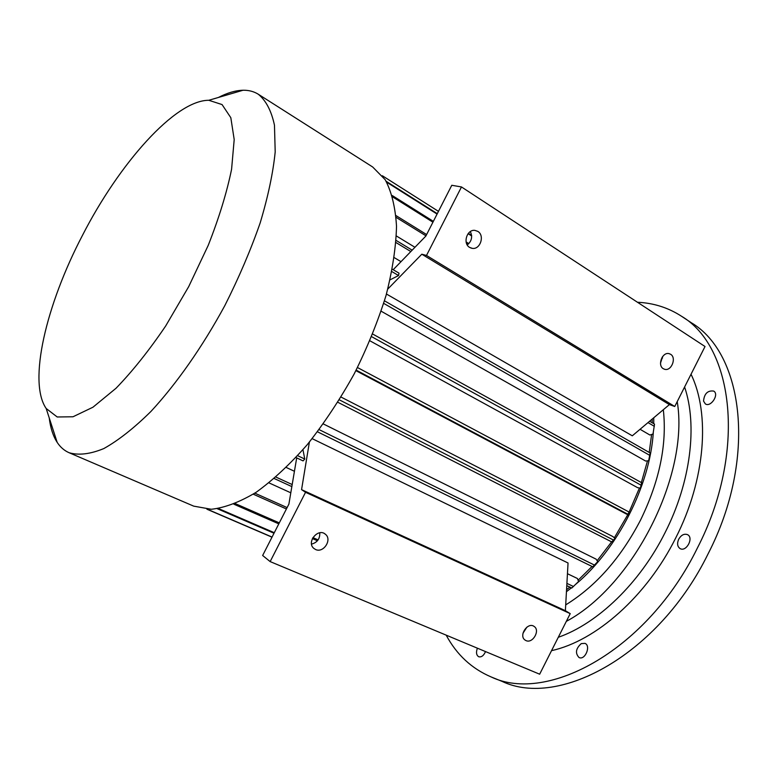 <?xml version="1.0" encoding="UTF-8"?>
<svg xmlns="http://www.w3.org/2000/svg" width="778" height="778" viewBox="0 0 778 778"><rect width="100%" height="100%" fill="white"/><g stroke="black" fill="none" stroke-linecap="round" stroke-linejoin="round"><path stroke-width="1.17" d="M703.536 401.078C704.304 393.619 707.698 390.293 713.708 391.081C719.543 394.29 710.761 407.701 705.335 403.889L703.536 401.078M678.698 539.203C681.236 534.972 684.183 533.455 687.528 534.651C694.083 537.715 686.303 552.312 680.098 548.597C677.356 546.633 676.889 543.501 678.698 539.203M581.273 643.61L584.978 643.367C591.241 645.74 585.046 660.59 579.056 657.536C575.02 653.219 575.759 648.58 581.273 643.61M485.53 651.585C483.712 655.66 481.436 657.381 478.723 656.749C476.35 655.241 475.903 652.382 477.391 648.181M566.559 589.695L569.904 587.118M578.093 580.242L592.039 566.472M597.144 560.724L611.615 541.867M614.328 537.831L627.797 514.686M629.101 512.089L639.458 487.981M641.364 482.555L647.49 460.868M649.212 452.446L651.614 434.474M652.188 422.755L652.197 419.079M396.372 235.967L414.956 247.287M640.051 429.281L649.873 435.009L653.005 434.046L654.531 424.136L649.62 421.238M386.442 294.016L632.3 435.806L669.391 404.618L674.759 406.486L705.024 346.521L461.48 186.953L426.5 255.456L674.759 406.486M381.162 311.21L645.614 461.033L648.648 460.771L650.155 452.981L648.648 460.771M369.92 340.813L637.6 487.67L640.43 488.137L641.568 482.671L640.43 488.137M355.886 370.649L626.105 513.879L628.624 515.075L627.914 514.258L629.042 512.021L629.742 512.858L628.624 515.075M341.056 397.072L612.918 536.587L615.048 538.464L611.683 541.906L615.048 538.464M323.308 423.932L596.094 559.149L597.747 561.638L592.719 566.802L597.747 561.638M312.173 438.656L568.047 562.99L565.382 610.691L570.225 613.638L539.66 674.205L270.151 561.59L305.54 492.299L570.225 613.638M567.454 573.717L577.441 578.511L578.569 581.497L571.801 588.012L566.783 585.64M269.003 482.885L290.797 492.805M286.304 467.49L294.434 471.283M296.7 457.882L288.891 504.115L262.643 555.492L270.151 561.59M309.391 442.099L301.563 489.644L305.54 492.299M297.682 455.694L304.772 459.059L302.963 449.742M304.772 459.059L303.06 460.887L295.98 457.542M394.281 257.644L401.01 261.661M391.859 271.58L398.56 275.538L399.007 273.146L392.326 269.198M398.56 275.538L390.07 279.837M387.784 289.066L421.822 254.211L426.5 255.456M393.201 269.713L425.858 236.045L451.785 185.281L461.48 186.953M467.228 244.914C471.692 241.268 472.732 236.823 470.35 231.572M319.758 532.794C320.04 538.746 317.298 542.529 311.54 544.123M301.563 489.644L565.382 610.691M526.881 627.146L522.991 633.243M315.567 549.501C323.522 553.44 332.459 539.494 325.379 534.243C318.114 527.62 306.162 542.217 313.816 548.383L315.567 549.501M525.967 640.586C532.638 643.921 540.477 630.394 534.146 626.465C527.844 621.534 518.352 635.645 525.033 640.041L525.967 640.586M663.323 409.724C667.154 444.199 659.559 480.989 640.547 520.074C620.756 558.05 595.812 586.32 565.703 604.885M566.442 591.698L571.441 587.837M575.778 584.239C617.508 549.336 650.019 485.501 653.316 432.237M653.724 423.66L653.744 417.776M421.822 254.211L669.391 404.618M660.512 363.083L662.603 356.587M469.63 247.414L472.285 248.357C480.289 249.816 484.976 235.423 477.809 231.387L474.901 230.385C466.936 229.179 462.502 243.504 469.63 247.414M663.313 368.714L664.684 369.297C671.404 371.407 676.802 357.744 670.607 354.282L669.099 353.65C662.37 351.666 657.118 365.349 663.313 368.714M382.358 175.75L438.461 211.363L382.358 175.74M386.666 182.169L437.08 214.076M468.084 233.701L471.663 235.967M386.17 181.303L437.285 213.668M468.366 233.351L471.624 235.413M392.657 196.922L432.928 222.187M466.46 243.222L468.123 244.273M392.258 195.541L433.356 221.351M466.119 241.929L468.823 243.621M396.119 217.363L425.965 235.822M395.973 215.584L426.607 234.557M396.128 240.431L412.165 250.156M395.973 242.551L410.823 251.547M648.006 422.6L654.337 426.334M383.68 303.381L649.63 455.286M384.468 300.823L650.155 452.981M371.651 336.689L640.722 484.995M372.72 334.063L641.568 482.671M356.159 370.124L627.914 514.258M357.481 367.537L629.042 512.021M337.837 402.284L611.683 541.906M339.354 399.853L613.064 539.825M317.482 431.809L592.719 566.802M319.126 429.631L594.275 564.984M566.909 583.393L573.483 586.505M275.937 477.079L292.197 484.548M274.255 478.538L291.847 486.6M253.239 494.176L286.401 508.977M254.834 493.155L287.111 507.587M233.867 504.193L278.806 523.857M312.396 538.551L317.443 540.759M235.296 503.609L279.302 522.884M312.892 537.608L318.105 539.893M217.325 508.734L274.012 533.231M218.472 508.559L274.284 532.697M206.919 509.211L271.999 537.18M207.318 509.23L272.057 537.063M69.252 452.786L193.712 506.138L211.315 509.269C224.871 507.742 239.828 502.073 256.195 492.26C273.068 480.065 290.126 464.165 307.349 444.569C324.261 423.174 339.86 399.639 354.155 373.965C367.284 347.678 377.904 321.518 386.034 295.484C392.482 270.209 395.973 247.171 396.517 226.359C395.38 207.327 391.606 191.787 385.207 179.737L372.681 166.998L258.5 94.371M49.228 417.903C50.453 427.939 53.108 436.108 57.193 442.4C60.324 447.165 64.273 450.598 69.057 452.708C78.656 455.529 90.248 454.148 103.824 448.566C118.392 440.436 134.088 428.075 150.913 411.474C176.538 383.807 202.426 346.871 224.793 305.666C238.875 277.756 250.662 250.195 260.144 222.994C268.04 196.727 273.059 173.027 275.198 151.895L274.469 125.209C271.405 110.855 265.998 100.527 258.247 94.206C253.803 91.454 248.727 90.131 243.028 90.248C235.549 90.433 227.351 92.845 218.414 97.464M82.4 235.501C46.184 304.772 27.804 381.784 46.165 408.469L57.202 416.979L72.996 416.775L92.952 407.215L116.029 388.261C132.561 371.184 149.113 350.431 165.665 326.001L188.704 286.625L208.212 245.391C219.026 217.937 226.816 192.574 231.581 169.293L234.197 139.554L230.823 117.711L222.061 104.573L208.796 100.284C175.147 100.206 119.306 163.341 82.4 235.501M662.107 357.306L662.545 358.006M677.22 401.604C689.434 474.541 633.739 585.338 566.326 621.359M637.474 302.263C653.501 302.982 668.166 307.631 681.479 316.228C733.644 346.725 746.938 451.95 697.38 548.043C647.86 649.435 547.907 704.236 491.132 676.938C471.653 668.603 456.667 654.668 446.183 635.149M682.034 316.597L691.214 322.685C743.632 353.387 757.364 458.3 708.126 553.771C658.966 654.512 559.061 708.719 501.956 681.334L491.589 677.123M684.591 386.997C697.594 425.089 690.845 481.971 665.151 532.473C639.895 583.16 597.562 623.635 558.293 637.289M691.029 374.247C710.304 413.682 705.51 479.559 675.79 537.812C646.732 596.376 595.822 640.984 551.553 650.641M664.14 369.122L664.684 369.297M470.846 248.007L472.285 248.357M324.572 533.669L325.379 534.243M46.165 408.469L57.193 442.4M208.796 100.284L243.028 90.248"/></g></svg>
